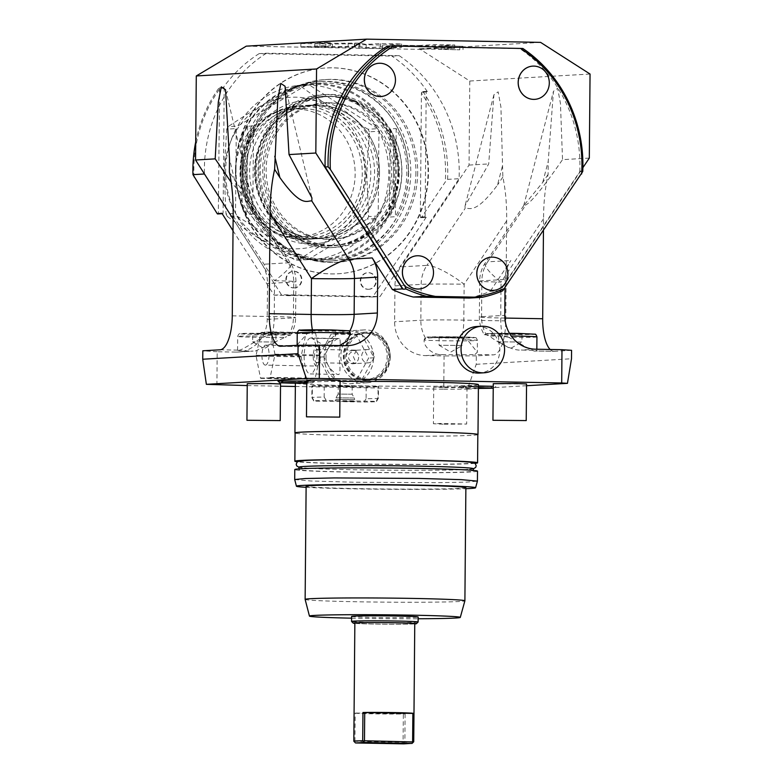 <?xml version="1.0" encoding="UTF-8"?>
<svg xmlns="http://www.w3.org/2000/svg" width="783" height="783" viewBox="0 0 783 783"><rect width="100%" height="100%" fill="white"/><g stroke="black" fill="none" stroke-linecap="round" stroke-linejoin="round"><path stroke-width="0.59" stroke-dasharray="3.92 2.94" d="M220.082 349.795L238.776 350.138A26.622 0.685 -179.5 0 0 237.562 350.334A26.622 0.685 -179.5 0 0 253.124 351.087L238.061 352.047A33.287 31.075 -93.3 0 0 267.209 319.395L267.522 283.515A33.287 31.075 -93.3 0 0 262.07 264.331L233.128 218.927L281.44 294.741L380.009 296.561L459.083 178.71A136.457 127.394 86.7 0 0 399.193 55.671L391.872 56.092L259.134 53.636A136.457 127.394 86.7 0 0 223.077 87.843L218.907 88.078L219.592 88.528L218.34 213.299A0.666 0.617 -93.3 0 1 217.752 213.955M399.193 55.671L266.465 53.205L259.134 53.636M221.971 213.387A0.666 0.617 86.7 0 0 223.106 213.025L224.192 88.254A0.666 0.617 86.7 0 0 223.077 87.843M233.021 230.721L274.109 295.162L372.688 296.992L426.246 217.175L421.479 217.449L445.302 181.94L447.592 179.376L459.083 178.71M447.592 179.376A136.457 127.394 86.7 0 0 423.163 91.865L427.322 91.621A0.666 0.617 86.7 0 0 426.206 92.002L425.11 216.764A0.666 0.617 86.7 0 0 426.246 217.175M427.322 91.621A136.457 127.394 86.7 0 0 391.872 56.092M408.403 172.867A89.869 83.898 -93.3 0 1 329.702 261.023A89.869 83.898 -93.3 0 1 240.577 169.754A89.869 83.898 -93.3 0 1 319.268 81.598A89.869 83.898 -93.3 0 1 408.403 172.867M195.711 141.948A136.457 127.394 86.7 0 1 218.907 88.078L224.192 88.254M194.008 177.281A134.793 125.848 -93.3 0 1 219.416 89.311M266.465 53.205A136.457 127.394 86.7 0 0 204.441 173.943M235.556 169.099A103.082 96.231 -93.3 0 1 325.826 67.984A103.082 96.231 -93.3 0 1 428.066 172.671A103.082 96.231 86.7 0 1 337.796 273.786A103.082 96.231 86.7 0 1 235.556 169.099M293.576 287.938A8.319 7.771 86.7 0 0 294.134 287.929A8.319 7.771 86.7 0 0 301.416 279.472A8.319 7.771 86.7 0 0 293.723 271.3A8.319 7.771 86.7 0 0 293.175 271.319A8.319 7.771 86.7 0 0 285.883 279.776A8.319 7.771 86.7 0 0 293.576 287.938M367.99 289.319A8.319 7.771 86.7 0 0 368.548 289.309A8.319 7.771 86.7 0 0 375.83 280.843A8.319 7.771 86.7 0 0 368.137 272.68A8.319 7.771 86.7 0 0 367.579 272.69A8.319 7.771 86.7 0 0 360.297 281.156A8.319 7.771 86.7 0 0 367.99 289.319M372.688 296.992L380.009 296.561M421.479 217.449A0.666 0.617 -93.3 0 1 420.354 217.048L421.43 93.06A134.793 125.848 -93.3 0 1 445.302 181.94M426.784 91.347L422.507 91.601L423.163 91.865L421.606 92.267L421.43 93.06M274.109 295.162L281.44 294.741M285.981 295.132L293.077 295.26L285.981 295.132A15.807 14.76 86.7 0 0 290.581 295.641A15.807 14.76 86.7 0 0 293.077 295.26M290.581 295.641L285.032 295.181A15.807 14.76 86.7 0 0 289.632 295.69A15.807 14.76 86.7 0 0 292.128 295.318M367.481 296.64L360.386 296.512A15.807 14.76 86.7 0 0 364.986 297.011A15.807 14.76 86.7 0 0 367.481 296.64L360.386 296.512M364.986 297.011L359.436 296.561A15.807 14.76 86.7 0 0 364.036 297.07A15.807 14.76 86.7 0 0 366.532 296.698M235.977 169.079A103.082 96.231 -93.3 0 1 326.247 67.955A103.082 96.231 -93.3 0 1 428.477 172.642A103.082 96.231 -93.3 0 1 338.217 273.766A103.082 96.231 -93.3 0 1 235.977 169.079M216.901 385.021L217.194 351.753L235.84 352.096L253.124 351.087M247.242 385.579L280.52 386.195M295.348 386.479L443.775 389.229L444.069 355.952L425.423 355.609A33.287 31.075 -93.3 0 1 394.632 321.764L394.945 285.873A33.287 31.075 -93.3 0 1 400.73 266.895L426.931 265.378A33.287 31.075 86.7 0 0 421.146 284.356L420.833 320.237A33.287 31.075 86.7 0 0 425.678 338.442C432.608 337.404 444.108 337.336 460.189 338.236L467.402 339.773L477.307 352.321L474.88 354.513L493.574 354.865A33.287 11.902 -88.9 0 0 505.769 320.903L506.65 220.865C506.885 204.901 505.632 190.289 502.862 177.027L500.924 106.997L498.145 91.846L493.926 94.763L488.7 163.931L465.014 205.86L465.082 208.503C469.369 207.035 474.743 215.668 497.489 185.042L502.98 163.941M246.283 46.148L420.324 49.368L469.78 81.031L469.046 165.076L400.73 266.895M238.061 352.047A33.287 31.075 -93.3 0 1 235.84 352.096M367.707 379.334A23.128 21.591 -93.3 0 1 346.311 355.805A23.128 21.591 -93.3 0 1 368.118 333.088A23.128 21.591 -93.3 0 1 389.513 356.608A23.128 21.591 -93.3 0 1 367.707 379.334M293.997 287.919A8.319 7.771 86.7 0 0 294.555 287.899A8.319 7.771 86.7 0 0 301.837 279.443A8.319 7.771 86.7 0 0 294.144 271.28A8.319 7.771 86.7 0 0 293.586 271.29A8.319 7.771 86.7 0 0 286.304 279.746A8.319 7.771 86.7 0 0 293.997 287.919M368.401 289.299A8.319 7.771 86.7 0 0 368.959 289.279A8.319 7.771 86.7 0 0 376.241 280.823A8.319 7.771 86.7 0 0 368.548 272.66A8.319 7.771 86.7 0 0 367.99 272.67A8.319 7.771 86.7 0 0 360.709 281.126A8.319 7.771 86.7 0 0 368.401 289.299M217.194 351.753L202.817 350.794M255.336 351.048L285.1 337.307A26.622 0.685 0.5 0 1 254.778 337.258A26.622 0.685 0.5 0 1 237.68 336.475A26.622 0.685 0.5 0 1 265.838 336.034L272.161 334.83L290.336 335.183L285.1 337.307M238.776 350.138C240.792 351.078 253.203 342.151 265.838 336.034M232.277 315.833L274.236 316.606A33.287 0.852 0.5 0 1 295.612 317.595A33.287 0.852 0.5 0 1 293.41 317.878L293.723 281.988A33.287 31.075 86.7 0 0 288.261 262.804L251.118 204.539L231.249 182.37M272.161 334.83A33.287 11.902 91.1 0 0 274.236 316.606L274.549 280.725A33.287 0.852 0.5 0 1 295.925 281.704A33.287 0.852 0.5 0 1 293.723 281.988L267.522 283.515M233.148 215.795L274.549 280.725A33.287 6.127 -32.5 0 0 290.708 263.519L253.075 204.5L234.606 180.168L229.37 171.957M290.336 335.281A33.287 33.287 0 0 0 295.612 317.595L295.925 281.704A33.287 33.287 0 0 0 290.708 263.519A33.287 6.127 -32.5 0 0 288.261 262.804L262.07 264.331M253.075 204.5L251.118 204.539M234.606 180.168L229.488 158.871M339.382 345.567L331.679 346.517A26.622 0.685 -179.5 0 0 299.507 346.605L280.813 346.262M350.471 333.47A26.622 0.685 0.5 0 1 350.432 333.509L348.964 332.364L314.463 332.403L307.22 333.627L297.119 344.931M297.149 345.313L299.507 346.605M350.432 333.509L350.461 334.155M312.378 329.829A33.287 11.902 -88.9 0 0 312.906 332.462M582.748 171.516L579.772 171.692L499.73 290.973A136.457 127.394 86.7 0 0 500.317 290.728L582.875 167.689M579.772 171.692A136.457 127.394 86.7 0 0 519.873 48.644L387.145 46.187M522.858 48.477L519.873 48.644M502.715 290.806L499.73 290.973M500.317 290.728L490.197 291.315A136.457 127.394 -93.3 0 1 469.183 298.059M505.015 288.222L505.094 279.472A33.287 31.075 86.7 0 1 510.878 260.494L490.197 291.315M476.7 326.54A23.294 21.748 -93.3 0 1 499.808 350.207A23.294 21.748 -93.3 0 1 479.411 373.06M589.315 158.088L562.527 159.644L560.442 103.356L557.672 88.362L553.464 91.298L548.227 161.308L548.11 174.394C545.115 187.989 543.598 202.768 543.559 218.721L543.451 230.936M548.11 174.394L542.736 182.41L523.749 205.567L525.814 204.97C527.977 203.286 532.342 203.169 562.527 159.644M504.859 318.055L500.729 317.976L501.042 282.095A33.287 7.527 33.9 0 1 485.313 262.853A33.287 7.527 33.9 0 1 487.662 261.845L525.814 204.97M543.559 218.721L501.042 282.095A33.287 0.852 0.5 0 1 479.666 281.107A33.287 0.852 0.5 0 1 481.868 280.823A33.287 31.075 -93.3 0 1 487.662 261.845L510.878 260.494M542.736 182.41L548.227 161.308M571.57 350.324L554.305 351.332L535.611 350.99A26.622 0.685 -179.5 0 0 536.825 350.794A26.622 0.685 -179.5 0 0 521.263 350.04C512.885 351.009 497.176 342.23 489.522 336.093A26.622 0.685 0.5 0 1 511.23 336.024M550.155 349.472A33.287 11.902 -88.9 0 0 553.982 351.342A33.287 11.902 -88.9 0 0 554.305 351.332M469.78 81.031L590.049 74.033M469.046 165.076L488.7 163.931M478.393 388.525L467.422 389.161L476.24 364.301L476.309 355.864L493.574 354.865M476.24 364.301L571.492 358.761M526.538 385.725L479.783 388.446M476.309 355.864L444.069 355.952M443.775 389.229L467.422 389.161M467.402 339.773A26.622 0.685 0.5 0 1 477.405 340.39A26.622 0.685 0.5 0 1 441.26 340.713A26.622 0.685 0.5 0 1 424.151 339.93A26.622 0.685 0.5 0 1 424.2 339.891C423.094 346.536 433.263 355.639 442.708 354.601A26.622 0.685 -179.5 0 0 474.88 354.513M425.678 338.442L424.151 339.93C424.944 337.532 426.021 336.573 427.401 337.042L459.367 336.886L475.34 337.659C475.868 337.248 476.563 338.158 477.405 340.39L477.307 352.321M506.65 220.865L464.133 284.239L463.82 320.12A33.287 11.902 91.1 0 1 461.735 338.344M502.862 177.027L497.489 185.042M394.945 285.873L421.146 284.356A33.287 0.852 -179.5 0 1 464.133 284.239A33.287 7.527 -146.1 0 0 426.931 265.378L465.082 208.503M505.769 320.903L463.82 320.12A33.287 0.852 -179.5 0 0 420.833 320.237L394.632 321.764M462.45 337.493L439.155 337.287L462.45 337.493L462.381 345.469L439.097 345.283L462.381 345.469M478.423 384.629A91.533 2.349 0.5 0 1 354.161 385.735A91.533 2.349 0.5 0 1 295.377 383.034A91.533 2.349 0.5 0 1 340.067 381.409M306.789 380.225L340.076 380.518M493.27 383.69L526.548 383.973M247.252 383.69L280.539 383.983M444.421 387.644L467.011 387.438L440.946 386.861L433.733 387.145L444.421 387.644M306.789 380.949L314.57 381.409L306.525 381.722L277.926 381.086M493.241 386.322L471.004 386.812L459.239 386.273L478.413 385.97M312.358 386.107A33.287 0.852 0.5 0 1 311.947 385.97A33.287 0.852 0.5 0 1 324.26 385.412L378.091 386.411A33.287 0.852 0.5 0 1 378.512 386.548A33.287 0.852 0.5 0 1 366.19 387.105L312.358 386.107L312.251 397.754A33.287 0.852 0.5 0 1 311.849 397.627A33.287 0.852 0.5 0 1 311.84 397.607A33.287 0.852 0.5 0 1 324.162 397.059L324.26 385.412M477.826 434.682A91.533 2.349 0.5 0 1 353.72 435.642A91.533 2.349 -179.5 0 1 295.103 433.087M477.826 434.536A91.366 2.339 0.5 0 1 353.779 435.642A91.366 2.339 -179.5 0 1 295.103 432.94M475.017 463.35A91.366 2.339 0.5 0 1 353.534 463.918A91.366 2.339 -179.5 0 1 297.413 461.794M465.396 461.784A87.207 2.232 0.5 0 1 449.892 464.104A87.207 2.232 0.5 0 1 355.022 463.839A87.207 2.232 0.5 0 1 307.063 460.394M473.363 468.704A87.207 2.232 0.5 0 1 463.79 469.634A87.207 2.232 0.5 0 1 354.973 469.751A87.207 2.232 0.5 0 1 308.531 468.283A87.207 2.232 0.5 0 1 298.969 467.177M473.343 471.102A87.207 2.232 0.5 0 0 417.349 468.528A87.207 2.232 -179.5 0 0 298.949 469.575A87.207 2.232 -179.5 0 0 354.953 472.149A87.207 2.232 0.5 0 0 473.343 471.102L473.353 470.397M477.503 471.131A91.366 2.339 0.5 0 1 353.466 472.237A91.366 2.339 -179.5 0 1 294.79 469.546M294.702 479.539L310.959 480.997L353.378 482.22L437.56 482.7L466.688 482.122L477.415 481.134M306.114 487.32A89.575 2.3 -179.5 0 0 353.955 488.837A89.575 2.3 -179.5 0 0 465.865 488.709M465.875 487.672A79.876 2.046 0.5 0 1 357.42 488.631A79.876 2.046 -179.5 0 1 306.124 486.272M305.135 599.416A79.876 2.046 -179.5 0 0 356.441 601.755A79.876 2.046 -179.5 0 0 464.887 600.806M351.577 618.178A75.422 1.928 -179.5 0 0 357.89 618.296A75.422 1.928 -179.5 0 0 418.132 618.756M351.587 616.436A33.287 0.852 -179.5 0 0 372.962 617.425A33.287 0.852 -179.5 0 0 418.151 617.024M418.093 622.035A33.287 0.852 0.5 0 1 372.923 622.416A33.287 0.852 0.5 0 1 351.557 621.457M414.765 623.904A31.623 0.812 0.5 0 1 373.501 624.041A31.623 0.812 0.5 0 1 354.856 623.385M354.856 623.121A29.96 0.763 0.5 0 0 374.098 624.012A29.96 0.763 -179.5 0 0 414.765 623.65M403.343 713.939L405.105 713.949A29.96 0.763 0.5 0 1 373.315 713.842A29.96 0.763 0.5 0 1 354.122 713L403.343 713.939L403.088 742.225L404.86 742.225A29.96 0.763 0.5 0 0 413.727 741.775M353.838 741.256A29.96 0.763 0.5 0 0 353.877 741.286L403.088 742.225M404.018 742.49L403.676 743.85M354.2 741.57L355.521 742.959M444.098 424.239L466.688 424.034L440.623 423.456L433.41 423.75L444.098 424.239M291.579 381.507L283.192 381.125L288.917 380.9L309.314 381.35L291.579 381.507M472.883 386.694L464.495 386.313L470.221 386.088L490.618 386.538L472.883 386.694M324.162 397.059L326.227 400.426L375.869 401.346L377.993 398.058L378.091 386.411M377.993 398.058A33.287 0.852 0.5 0 1 378.404 398.195A33.287 0.852 0.5 0 1 378.404 398.204A33.287 0.852 0.5 0 1 366.082 398.743L366.19 387.105M366.082 398.743L363.968 402.031L314.316 401.111L312.251 397.754M326.227 400.426A31.359 0.803 -179.5 0 0 313.738 400.965A31.359 0.803 -179.5 0 0 314.316 401.111M363.968 402.031A31.359 0.803 -179.5 0 0 376.457 401.513A31.359 0.803 -179.5 0 0 375.869 401.346M341.476 401.444L355.208 401.317L341.476 401.444M338.236 386.195L352.213 386.322L338.236 386.195L338.168 394.094L352.144 394.211L354.278 397.979L335.976 397.823L335.956 399.487L354.259 399.643L335.956 399.487L334.987 401.141M352.144 394.211L338.168 394.094L335.976 397.823L354.278 397.979L355.208 401.317M536.942 336.925A26.622 0.685 0.5 0 1 508.793 337.365C521.312 343.757 533.566 352.379 535.611 350.99L553.982 351.342M508.793 337.365L500.934 335.868L486.409 334.918L489.522 336.093M502.49 335.976A33.287 11.902 -88.9 0 1 500.729 317.976A33.287 0.852 0.5 0 1 479.353 316.988A33.287 0.852 0.5 0 1 481.555 316.704L481.868 280.823L505.094 279.472M523.749 205.567L485.313 262.853A33.287 33.287 0 0 0 479.666 281.107L479.353 316.988A33.287 33.287 0 0 0 484.305 334.742L486.409 334.918A33.287 31.075 -93.3 0 1 481.555 316.704L504.781 315.353M521.997 334.028L498.693 333.822L521.997 334.028L521.918 342.014L498.624 341.809L521.909 342.024L510.213 348.631L498.634 341.819L498.693 333.822M540.593 42.38L420.324 49.368M332.423 44.044L300.868 43.545L319.914 42.439L330.26 42.634L314.825 43.535L354.738 43.085L359.926 43.182L366.199 44.406L380.685 43.564L401.61 43.956L382.564 45.062L358.966 44.631L354.386 43.731L332.423 44.044L332.393 47.362L300.838 46.872L319.885 45.766L330.23 45.962L314.795 46.853L354.709 46.412L359.896 46.51L366.17 47.734L380.655 46.892L401.581 47.283L382.535 48.389L358.937 47.949L354.356 47.058L332.393 47.362M419.248 45.492L435.054 44.572L454.747 44.944L438.94 45.864L463.047 46.305L391.892 45.238L419.248 45.492L419.218 48.82L435.025 47.9L454.717 48.272L438.911 49.182L459.778 49.818L419.218 48.82M354.386 43.731L354.356 47.058M358.966 44.631L358.937 47.949M382.564 45.062L382.535 48.389M401.61 43.956L401.581 47.283M380.685 43.564L380.655 46.892M366.199 44.406L366.17 47.734M359.926 43.182L359.896 46.51M314.825 43.535L314.795 46.853M330.26 42.634L330.23 45.962M319.914 42.439L319.885 45.766M300.868 43.545L300.838 46.872M435.054 44.572L435.025 47.9M395.141 45.052L395.112 48.38M391.892 45.238L391.862 48.566M459.807 46.5L459.778 49.818M463.047 46.305L463.017 49.632M438.94 45.864L438.911 49.182M454.747 44.944L454.717 48.272M532.763 66.124A16.639 15.533 -93.3 0 1 533.849 66.105A16.639 15.533 -93.3 0 1 549.235 82.421A16.639 15.533 -93.3 0 1 534.701 99.353M378.933 63.276A16.639 15.533 -93.3 0 1 380.009 63.257A16.639 15.533 -93.3 0 1 395.405 79.572A16.639 15.533 -93.3 0 1 380.861 96.505M491.381 257.157A16.639 15.533 -93.3 0 1 492.458 257.137A16.639 15.533 -93.3 0 1 507.854 273.453A16.639 15.533 -93.3 0 1 493.31 290.385M416.967 255.777A16.639 15.533 -93.3 0 1 418.053 255.757A16.639 15.533 -93.3 0 1 433.439 272.073A16.639 15.533 -93.3 0 1 418.905 289.005M335.516 330.573L312.221 330.367L335.516 330.573L335.447 338.55L312.153 338.354L335.447 338.55M275.978 334.028L252.684 333.832L275.978 334.028L275.91 342.014L252.615 341.809L275.9 342.034L264.204 348.641L252.625 341.828L252.684 333.832M367.344 380.352A24.126 22.531 -93.3 0 1 345.029 356.676A24.126 22.531 -93.3 0 1 366.15 332.139A24.126 22.531 -93.3 0 1 367.765 332.109A24.126 22.531 -93.3 0 1 390.081 355.785A24.126 22.531 -93.3 0 1 368.959 380.313A24.126 22.531 -93.3 0 1 367.344 380.352M364.486 332.237A24.126 22.531 -93.3 0 0 343.365 356.774A24.126 22.531 -93.3 0 0 365.681 380.45A24.126 22.531 86.7 0 0 367.286 380.411A24.126 22.531 86.7 0 0 388.417 355.883A24.126 22.531 86.7 0 0 366.101 332.207A24.126 22.531 -93.3 0 0 364.486 332.237L366.15 332.139M365.73 333.225A23.128 21.591 86.7 0 0 343.933 355.942A23.128 21.591 86.7 0 0 365.328 379.471A23.128 21.591 86.7 0 0 387.135 356.745A23.128 21.591 86.7 0 0 365.73 333.225M390.237 356.803A26.456 24.704 -93.3 0 1 367.07 382.76A26.456 24.704 -93.3 0 1 340.82 355.883A26.456 24.704 -93.3 0 1 363.997 329.927A26.456 24.704 -93.3 0 1 390.237 356.803M326.061 356.745C324.808 365.534 336.357 375.762 338.902 374.46C340.331 373.158 340.331 367.002 338.922 356.001C340.527 345.117 340.625 339.293 339.215 338.53C336.69 337.571 324.965 347.975 326.061 356.745M339.215 338.53L310.91 337.992A17.97 6.421 -88.9 0 1 317.007 355.834A17.97 6.421 -88.9 0 1 310.42 373.931A17.97 6.421 91.1 0 1 310.244 373.931L338.902 374.46M324.152 357.645A26.456 24.704 -93.3 0 1 324.152 356.852A26.456 24.704 -93.3 0 1 324.172 356.069A26.456 24.704 -93.3 0 1 336.073 334.566A26.456 24.704 -93.3 0 1 337.346 333.812A26.456 24.704 -93.3 0 1 347.319 330.896A26.456 24.704 -93.3 0 1 360.777 334.243A26.456 24.704 -93.3 0 1 362.04 335.055A26.456 24.704 -93.3 0 1 373.56 356.989A26.456 24.704 -93.3 0 1 373.569 357.772A26.456 24.704 -93.3 0 1 373.55 358.555A26.456 24.704 -93.3 0 1 361.648 380.058A26.456 24.704 -93.3 0 1 360.366 380.822A26.456 24.704 -93.3 0 1 350.392 383.729A26.456 24.704 -93.3 0 1 336.944 380.391A26.456 24.704 -93.3 0 1 335.682 379.579A26.456 24.704 -93.3 0 1 324.152 357.645L323.741 356.852L336.504 333.793L361.619 334.263L373.98 357.782L361.217 380.841L336.093 380.372L324.152 357.645M310.91 337.992A17.97 6.421 -88.9 0 0 310.734 338.002A17.97 6.421 91.1 0 0 304.147 356.089A17.97 6.421 91.1 0 0 310.244 373.931M336.093 380.372L330.739 380.685L318.378 357.165L331.14 334.106L356.265 334.566L368.627 358.095L355.854 381.145L330.739 380.685M323.741 356.852L318.378 357.165M361.217 380.841L355.854 381.145M373.98 357.782L368.627 358.095M361.619 334.263L356.265 334.566M336.504 333.793L331.14 334.106M315.353 332.746A26.289 9.396 -88.9 0 1 315.598 333.118L319.983 355.022A26.289 9.396 -88.9 0 1 319.983 355.815L315.206 378.248A26.289 9.396 -88.9 0 1 314.962 378.659L305.791 379.187A26.289 9.396 91.1 0 1 305.556 378.806L301.171 356.911A26.289 9.396 91.1 0 1 301.171 356.118L305.947 333.685A26.289 9.396 91.1 0 1 306.192 333.274L315.353 332.746L270.292 331.904L261.131 332.442A26.289 9.396 91.1 0 0 260.886 332.844L256.11 355.286A26.289 9.396 91.1 0 0 256.1 356.069L260.494 377.974A26.289 9.396 91.1 0 0 260.729 378.355L269.89 377.817A26.289 9.396 -88.9 0 0 270.145 377.416L274.911 354.973A26.289 9.396 -88.9 0 0 274.921 354.19L270.536 332.286A26.289 9.396 -88.9 0 0 270.292 331.904M314.962 378.659L269.89 377.817M305.791 379.187L260.729 378.355M265.427 365.113A9.983 3.572 -88.9 0 0 269.078 355.061A9.983 3.572 -88.9 0 0 265.701 345.146A9.983 3.572 -88.9 0 0 265.603 345.146A9.983 3.572 91.1 0 0 261.943 355.198A9.983 3.572 91.1 0 0 265.329 365.113A9.983 3.572 91.1 0 0 265.427 365.113M305.556 378.806L260.494 377.974M301.171 356.911L256.1 356.069M301.171 356.118L256.11 355.286M305.947 333.685L260.886 332.844M306.192 333.274L261.131 332.442M315.598 333.118L270.536 332.286M319.983 355.022L274.921 354.19M319.983 355.815L274.911 354.973M315.206 378.248L270.145 377.416M316.606 366.062A9.983 3.572 91.1 0 0 316.704 366.062A9.983 3.572 -88.9 0 0 320.364 356.011A9.983 3.572 -88.9 0 0 316.978 346.096A9.983 3.572 -88.9 0 0 316.88 346.096A9.983 3.572 91.1 0 0 313.22 356.148A9.983 3.572 91.1 0 0 316.606 366.062L265.329 365.113M319.17 355.942A6.655 2.378 91.1 0 1 316.665 362.735A6.655 2.378 91.1 0 1 314.414 356.216A6.655 2.378 91.1 0 1 316.919 349.424A6.655 2.378 91.1 0 1 319.17 355.942M356.294 350.324L353.358 356.578L356.177 363.214A6.655 2.378 91.1 0 1 355.521 363.459A6.655 2.378 91.1 0 1 354.993 363.283C350.451 361.746 348.318 359.603 348.601 356.852C348.366 354.102 350.539 351.949 355.1 350.392A6.655 2.378 91.1 0 1 355.766 350.148A6.655 2.378 91.1 0 1 356.294 350.324L355.1 350.392M374.127 356.324A6.655 6.215 -93.3 0 1 368.294 362.852A6.655 6.215 -93.3 0 1 361.697 356.089A6.655 6.215 -93.3 0 1 367.521 349.561A6.655 6.215 -93.3 0 1 374.127 356.324M356.177 363.214L354.993 363.283M358.643 357.224A6.655 6.215 -93.3 0 1 352.82 363.752A6.655 6.215 -93.3 0 1 346.213 356.989A6.655 6.215 -93.3 0 1 352.047 350.461A6.655 6.215 -93.3 0 1 358.643 357.224M321.656 81.461A89.869 83.898 86.7 0 1 410.781 172.73A89.869 83.898 -93.3 0 1 332.09 260.886A89.869 83.898 -93.3 0 1 242.955 169.617A89.869 83.898 86.7 0 1 321.656 81.461L319.268 81.598M255.385 169.842A76.548 71.468 -93.3 0 1 322.43 94.753A76.548 71.468 -93.3 0 1 398.351 172.495A76.548 71.468 -93.3 0 1 331.317 247.594A76.548 71.468 -93.3 0 1 255.385 169.842M258.958 169.637A76.548 71.468 -93.3 0 1 326.002 94.537A76.548 71.468 -93.3 0 1 401.924 172.289A76.548 71.468 -93.3 0 1 334.889 247.389A76.548 71.468 -93.3 0 1 258.958 169.637M415.91 172.554A91.533 85.445 -93.3 0 1 335.76 262.344A91.533 85.445 -93.3 0 1 244.971 169.382A91.533 85.445 86.7 0 1 325.131 79.592A91.533 85.445 86.7 0 1 415.91 172.554M417.691 172.446A91.533 85.445 -93.3 0 1 337.542 262.236A91.533 85.445 -93.3 0 1 246.762 169.275A91.533 85.445 -93.3 0 1 326.912 79.484A91.533 85.445 -93.3 0 1 417.691 172.446M401.767 172.152A74.473 69.521 86.7 0 0 327.901 96.515A74.473 69.521 86.7 0 0 262.687 169.568A74.473 69.521 86.7 0 0 336.553 245.206A74.473 69.521 86.7 0 0 401.767 172.152M334.175 245.343A74.473 69.521 -93.3 0 0 399.389 172.289A74.473 69.521 86.7 0 0 325.522 96.652A74.473 69.521 86.7 0 0 260.308 169.705A74.473 69.521 -93.3 0 0 334.175 245.343L336.553 245.206M393.555 172.182A68.229 63.697 -93.3 0 1 333.812 239.118A68.229 63.697 -93.3 0 1 266.132 169.823A68.229 63.697 86.7 0 1 325.885 102.886A68.229 63.697 86.7 0 1 393.555 172.182M323.976 102.994A68.229 63.697 86.7 0 1 391.657 172.289A68.229 63.697 -93.3 0 1 331.904 239.226A68.229 63.697 -93.3 0 1 264.233 169.931A68.229 63.697 86.7 0 1 323.976 102.994L325.885 102.886M397.872 172.407A74.884 69.912 -93.3 0 1 332.286 245.872A74.884 69.912 -93.3 0 1 258.018 169.813A74.884 69.912 86.7 0 1 323.594 96.348A74.884 69.912 86.7 0 1 397.872 172.407M321.93 96.446A74.884 69.912 86.7 0 1 396.198 172.505A74.884 69.912 -93.3 0 1 330.622 245.97A74.884 69.912 -93.3 0 1 256.344 169.911A74.884 69.912 86.7 0 1 321.93 96.446L323.594 96.348M408.638 172.73A88.205 82.342 -93.3 0 1 331.395 259.261A88.205 82.342 -93.3 0 1 243.914 169.676A88.205 82.342 86.7 0 1 321.157 83.155A88.205 82.342 86.7 0 1 408.638 172.73M390.247 128.901L389.474 217.057L395.435 216.715A88.205 82.342 86.7 0 0 406.847 172.837A88.205 82.342 86.7 0 0 396.198 128.549L390.247 128.901A88.205 82.342 86.7 0 1 394.975 139.462L393.78 139.54A88.205 82.342 86.7 0 0 312.221 83.673A88.205 82.342 86.7 0 0 241.497 136.712L242.681 136.643A88.205 82.342 86.7 0 1 247.594 126.249L253.545 125.906A88.205 82.342 86.7 0 0 242.133 169.784A88.205 82.342 86.7 0 0 252.782 214.072L246.821 214.415A88.205 82.342 86.7 0 1 242.094 203.844L240.91 203.913A88.205 82.342 -93.3 0 0 322.469 259.78L331.395 259.261M393.78 139.54L393.193 206.741A88.205 82.342 -93.3 0 1 322.469 259.78M393.193 206.741L394.387 206.673A88.205 82.342 86.7 0 1 389.474 217.057M253.545 125.906L252.782 214.072M247.594 126.249L246.821 214.415M242.681 136.643L242.094 203.844M241.497 136.712L240.91 203.913M379.501 172.877A66.565 62.141 -93.3 0 1 321.206 238.179A66.565 62.141 -93.3 0 1 255.189 170.577A66.565 62.141 86.7 0 1 313.484 105.274A66.565 62.141 86.7 0 1 379.501 172.877A66.898 62.454 86.7 0 0 313.161 104.961A66.898 62.454 86.7 0 0 254.573 170.586A66.898 62.454 -93.3 0 0 320.932 238.531A66.898 62.454 -93.3 0 0 379.51 172.906M394.975 139.462L394.387 206.673M396.198 128.549L395.435 216.715M299.194 106.106A66.565 62.141 86.7 0 1 365.211 173.709A66.565 62.141 -93.3 0 1 306.916 239.011A66.565 62.141 -93.3 0 1 240.9 171.408A66.565 62.141 86.7 0 1 299.194 106.106L313.484 105.274M378.179 216.03L368.656 216.588L366.757 174.325L369.39 131.798L378.923 131.241L378.179 216.03A87.373 81.569 86.7 0 0 388.808 173.826A87.373 81.569 86.7 0 0 378.923 131.241M368.656 216.588A87.373 81.569 -93.3 0 1 367.266 219.093L376.789 218.545A87.373 81.569 86.7 0 1 312.3 259.535A87.373 81.569 86.7 0 1 307.827 259.662L298.303 260.22A87.373 81.569 -93.3 0 1 295.563 260.171L305.096 259.613A87.373 81.569 86.7 0 1 236.867 215.951L227.344 216.499A87.373 81.569 -93.3 0 1 226.003 213.945L235.526 213.387A87.373 81.569 86.7 0 1 225.641 170.802A87.373 81.569 86.7 0 1 236.27 128.598L226.737 129.156A87.373 81.569 -93.3 0 1 228.127 126.64L237.66 126.092A87.373 81.569 86.7 0 1 302.15 85.093A87.373 81.569 86.7 0 1 306.613 84.965L297.09 85.523A87.373 81.569 -93.3 0 1 299.83 85.572L309.354 85.014A87.373 81.569 86.7 0 1 377.572 128.686L368.049 129.234A87.373 81.569 -93.3 0 1 369.39 131.798M398.625 173.258A87.373 81.569 86.7 0 0 311.977 84.525A87.373 81.569 86.7 0 0 235.468 170.234A87.373 81.569 -93.3 0 0 322.116 258.967A87.373 81.569 -93.3 0 0 398.625 173.258M236.27 128.598L235.526 213.387M226.737 129.156L224.104 171.683L226.003 213.945M298.303 260.22C318.28 246.684 341.261 232.982 367.266 219.093M227.344 216.499C247.076 231.23 269.812 245.784 295.563 260.171M366.131 174.325A75.843 70.803 -93.3 0 1 294.653 248.818A75.843 70.803 -93.3 0 1 224.496 171.692A75.843 70.803 -93.3 0 1 295.974 97.2A75.843 70.803 -93.3 0 1 366.131 174.325M297.09 85.523C271.094 99.402 248.103 113.114 228.127 126.64M368.049 129.234C342.288 114.856 319.552 100.302 299.83 85.572M377.572 128.686L309.354 85.014M306.613 84.965L237.66 126.092M299.037 236.965A64.069 59.811 -93.3 0 0 355.139 174.12A64.069 59.811 86.7 0 0 291.599 109.043A64.069 59.811 86.7 0 0 235.487 171.898A64.069 59.811 -93.3 0 0 299.037 236.965L306.182 236.554A64.069 59.811 -93.3 0 1 242.632 171.487A64.069 59.811 86.7 0 1 298.744 108.631A64.069 59.811 86.7 0 1 362.284 173.699A64.069 59.811 -93.3 0 1 306.182 236.554M306.349 239.383A66.898 62.454 -93.3 0 0 364.927 173.748A66.898 62.454 86.7 0 0 298.577 105.803A66.898 62.454 86.7 0 0 239.989 171.438A66.898 62.454 -93.3 0 0 306.349 239.383L312.192 239.04A66.898 62.454 -93.3 0 1 245.833 171.095A66.898 62.454 86.7 0 1 304.421 105.47A66.898 62.454 86.7 0 1 370.77 173.415A66.898 62.454 -93.3 0 1 312.192 239.04M308.208 105.245A66.898 62.454 86.7 0 1 374.568 173.19A66.898 62.454 -93.3 0 1 315.98 238.815A66.898 62.454 -93.3 0 1 249.63 170.87A66.898 62.454 86.7 0 1 308.208 105.245L313.161 104.961M236.867 215.951L305.096 259.613M307.827 259.662L376.789 218.545M218.34 213.299L223.106 213.025M425.11 216.764L420.354 217.048M421.606 92.267L426.206 92.002M237.562 350.334L237.68 336.475C238.472 334.077 239.549 333.118 240.919 333.587L272.895 333.431A23.852 0.607 0.5 0 1 286.607 334.341A23.852 0.607 0.5 0 1 255.796 334.429A23.852 0.607 0.5 0 1 242.055 333.519A23.852 0.607 0.5 0 1 272.866 333.431C294.388 334.028 287.4 333.94 290.336 335.183M267.209 319.395L293.41 317.878A33.287 31.075 86.7 0 1 288.242 335.897M345.988 345.685L331.679 346.517M307.22 333.627A26.622 0.685 0.5 0 1 297.217 333.01M349.561 331.385A33.287 31.075 -93.3 0 1 348.964 332.364M332.403 329.966A23.852 0.607 0.5 0 1 346.145 330.876A23.852 0.607 0.5 0 1 315.334 330.964A23.852 0.607 0.5 0 1 312.211 330.896M425.423 355.609L442.708 354.601M459.337 336.886A23.852 0.607 0.5 0 1 473.079 337.796A23.852 0.607 0.5 0 1 442.268 337.884A23.852 0.607 0.5 0 1 428.536 336.974A23.852 0.607 0.5 0 1 459.337 336.886M405.105 713.949L404.86 742.225M354.944 741.325L355.188 713.049M353.877 741.286L354.122 713M535.572 349.198L521.263 350.04M518.875 333.431A23.852 0.607 0.5 0 1 532.616 334.341A23.852 0.607 0.5 0 1 501.805 334.419A23.852 0.607 0.5 0 1 486.811 333.617A23.852 0.607 0.5 0 1 509.479 333.304L486.938 333.587L484.305 334.742M325.865 44.014L325.836 47.342M354.738 43.085L354.709 46.412M348.171 43.055L348.141 46.383M223.527 87.579L219.279 87.833M425.776 217.449L421.009 217.723M333.92 346.478L348.21 345.646M299.135 346.615L280.48 346.272M285.081 86.277L311.908 197.854M493.926 94.763L465.014 205.86M439.155 337.287L439.087 345.274M439.097 345.283L450.675 352.096L462.371 345.489M463.79 469.634L473.363 468.87M308.531 468.283L298.969 467.343M298.949 469.575L298.959 468.88M467.011 387.438L466.688 424.034M433.733 387.145L433.41 423.75M314.57 381.409L312.378 382.975L306.77 383.23M306.77 382.633L311.262 382.867L309.314 381.35M459.239 386.273C462.499 388.603 457.292 387.722 471.895 388.348L478.393 388.437M464.495 386.313L462.508 387.791L478.403 387.634M495.874 386.596L493.231 388.231M492.576 388.055L490.618 386.538M313.738 400.965L311.849 397.627L311.947 385.97M376.457 401.513L378.404 398.204L378.512 386.548M352.213 386.322L352.144 394.221M536.835 349.228L536.825 350.794M523.71 205.645L553.464 91.298M312.221 330.367L312.153 338.354L323.741 345.176L335.437 338.569M225.543 89.742L253.203 204.774M367.286 380.411L368.959 380.313M367.07 382.76L350.392 383.729M363.997 329.927L347.319 330.896M316.978 346.096L265.701 345.146M316.665 362.735L355.521 363.459M368.294 362.852L352.82 363.752M367.521 349.561L352.047 350.461M316.919 349.424L355.766 350.148M332.09 260.886L329.702 261.023M326.002 94.537L322.43 94.753M337.542 262.236L335.76 262.344M326.912 79.484L325.131 79.592M325.522 96.652L327.901 96.515M331.904 239.226L333.812 239.118M330.622 245.97L332.286 245.872M312.221 83.673L321.157 83.155M306.916 239.011L321.206 238.179M334.889 247.389L331.317 247.594M302.15 85.093L311.977 84.525M312.3 259.535L322.116 258.967M291.599 109.043L298.744 108.631M298.577 105.803L304.421 105.47M377.484 173.337C377.954 209.472 348.993 242.211 314.874 243.67C276.967 247.311 241.458 211.165 242.916 170.948C242.427 134.49 271.926 101.555 306.378 100.567C344.001 97.474 378.903 133.453 377.484 173.337M315.98 238.815L320.932 238.531"/><path stroke-width="1.17" d="M195.711 141.948A136.457 127.394 86.7 0 0 192.951 174.658L217.204 213.661L221.971 213.387L233.021 230.721M192.951 174.658L204.441 173.983L233.128 218.966L195.554 160.006L215.198 158.861L218.291 102.064L221.335 86.854L225.543 89.742L229.488 158.871L229.37 171.957C232.13 185.219 233.393 199.831 233.148 215.795L232.277 315.833A33.287 11.902 91.1 0 1 220.082 349.795L202.817 350.794L202.738 359.231L206.36 384.326L247.242 385.579M222.166 213.7L217.752 213.955A0.666 0.617 -93.3 0 1 217.204 213.661M280.52 386.195L295.348 386.479M196.288 75.961L246.283 46.148L366.552 39.15L316.557 68.963L196.288 75.961L195.554 160.006M298.078 345.254L319.572 345.195L319.278 378.473L306.378 378.502L298 353.691L298.078 345.254L280.813 346.262A33.287 11.902 91.1 0 1 280.48 346.272A33.287 11.902 91.1 0 1 269.195 313.68L270.066 213.651C270.106 197.698 271.623 182.919 274.618 169.324L277.808 98.785L280.862 83.419L285.081 86.277L289.025 154.574L311.908 197.854L311.84 201.006C307.582 199.978 302.062 208.914 279.854 177.535L274.735 156.238M298 353.691L202.738 359.231M316.557 68.963L315.823 153.018L289.025 154.574M319.572 345.195L345.988 345.685A33.287 31.075 86.7 0 0 348.21 345.646A33.287 31.075 86.7 0 0 377.357 312.994L377.67 277.113A33.287 31.075 86.7 0 0 372.219 257.92L348.993 259.271A33.287 31.075 -93.3 0 1 354.445 278.464L354.131 314.345A33.287 31.075 -93.3 0 1 349.561 331.385M297.217 333.01C298.137 330.543 299.214 329.584 300.437 330.132L332.432 329.966L348.435 330.749C349.081 330.426 349.756 331.326 350.471 333.47A26.622 0.685 0.5 0 0 333.372 332.687A26.622 0.685 0.5 0 0 297.217 333.01L297.149 345.313M350.471 333.47L347.221 341.006L339.382 345.567M270.066 213.651L311.458 278.572L311.145 314.463A33.287 11.902 -88.9 0 0 312.378 329.829M274.618 169.324L279.854 177.535M377.67 277.113L354.445 278.464A33.287 0.852 -179.5 0 1 311.458 278.572A33.287 6.127 147.5 0 1 348.993 259.271L311.84 201.006M315.823 153.018L402.472 288.917L392.352 289.504L372.219 257.92M390.12 46.011L522.858 48.477A136.457 127.394 -93.3 0 1 582.748 171.516L502.715 290.806A136.457 127.394 -93.3 0 1 482.279 297.295L469.183 298.059L413.238 297.021L426.344 296.258A136.457 127.394 -93.3 0 1 406.025 289.015L404.968 286.382L330.348 169.353L328.106 166.799A136.457 127.394 -93.3 0 1 390.12 46.011L387.145 46.187A136.457 127.394 86.7 0 0 325.121 166.965L403.049 289.181A136.457 127.394 86.7 0 1 402.472 288.917M582.875 167.689L589.315 158.088L590.049 74.033L540.593 42.38L366.552 39.15M328.106 166.799L325.121 166.965M482.279 297.295L426.344 296.258M406.025 289.015L403.049 289.181M413.238 297.021A136.457 127.394 -93.3 0 1 392.352 289.504M505.015 288.222L504.781 315.353A33.287 31.075 86.7 0 0 535.572 349.198L561.988 349.698L561.695 382.965L319.278 378.473M479.411 373.06A23.294 21.748 -93.3 0 1 456.303 349.394A23.294 21.748 -93.3 0 1 476.7 326.54L481.467 326.266A23.294 21.748 86.7 0 0 461.06 349.12A23.294 21.748 -93.3 0 0 484.168 372.786L479.411 373.06M269.195 313.68L311.145 314.463A33.287 0.852 -179.5 0 0 354.131 314.345L377.357 312.994M561.988 349.698L571.57 350.324L571.492 358.761L567.45 383.347L561.695 382.965M543.451 230.936L542.688 318.75A33.287 11.902 -88.9 0 0 550.155 349.472M567.45 383.347L526.538 385.725M479.783 388.446L478.393 388.525M306.378 378.502L206.36 384.326M340.067 381.409A91.533 2.349 0.5 0 1 419.649 381.928A91.533 2.349 0.5 0 1 478.423 384.629L477.992 434.536A91.533 2.349 0.5 0 1 477.826 434.682M339.753 417.114L340.076 380.518L329.389 380.029L306.789 380.225L306.476 416.83L339.753 417.114L306.476 416.83M526.225 420.579L526.548 383.973L515.86 383.484L493.27 383.69L492.947 420.285L526.225 420.579L492.947 420.285M280.216 420.579L280.539 383.983L269.851 383.494L247.252 383.69L246.939 420.285L280.216 420.579L246.939 420.285M306.77 383.23L290.591 383.161C275.988 382.535 281.185 383.416 277.926 381.086L306.789 380.949M478.413 385.97L493.241 386.322M295.103 433.087A91.533 2.349 -179.5 0 1 294.937 432.94A91.533 2.349 -179.5 0 1 419.208 431.834A91.533 2.349 0.5 0 1 477.992 434.536M477.581 462.822A91.366 2.339 0.5 0 0 418.905 460.12A91.366 2.339 -179.5 0 0 294.858 461.226L295.103 432.94A91.366 2.339 -179.5 0 1 419.15 431.834A91.366 2.339 0.5 0 1 477.826 434.536L477.581 462.822A91.366 2.339 0.5 0 1 475.017 463.35M294.858 461.226A91.366 2.339 -179.5 0 0 297.413 461.794M307.063 460.394A87.207 2.232 0.5 0 1 308.6 460.326A87.207 2.232 0.5 0 1 417.417 460.208A87.207 2.232 0.5 0 1 463.859 461.686A87.207 2.232 0.5 0 1 465.396 461.784M298.959 468.88L298.969 467.177A87.207 2.232 0.5 0 1 417.368 466.12A87.207 2.232 0.5 0 1 473.363 468.704L473.353 470.397M418.836 468.44A91.366 2.339 0.5 0 1 477.503 471.131L477.415 481.114L461.344 479.646L418.748 478.423L334.302 477.933L305.213 478.521L294.702 479.539L294.79 469.546A91.366 2.339 -179.5 0 1 418.836 468.44M465.865 488.709A89.575 2.3 -179.5 0 0 475.575 487.77L477.415 481.114M475.575 487.77A89.575 2.3 -179.5 0 0 418.053 485.108A89.575 2.3 -179.5 0 0 296.424 486.204A89.575 2.3 -179.5 0 0 306.114 487.32M305.135 599.396L306.124 486.272A79.876 2.046 -179.5 0 1 414.579 485.313A79.876 2.046 0.5 0 1 465.875 487.672L464.896 600.796A79.876 2.046 -179.5 0 0 464.896 600.796A79.876 2.046 -179.5 0 0 413.59 598.437A79.876 2.046 -179.5 0 0 305.135 599.396A79.876 2.046 -179.5 0 0 305.135 599.416L309.451 616.084A75.422 1.928 -179.5 0 0 351.577 618.178M418.132 618.756A75.422 1.928 -179.5 0 0 460.287 617.405A75.422 1.928 -179.5 0 0 411.848 615.164A75.422 1.928 -179.5 0 0 309.451 616.084M418.112 622.015L418.151 617.024A33.287 0.852 -179.5 0 0 396.775 616.035A33.287 0.852 -179.5 0 0 351.587 616.436L351.547 621.428A33.287 0.852 0.5 0 1 396.736 621.027A33.287 0.852 0.5 0 1 418.112 622.015A33.287 0.852 0.5 0 1 418.093 622.035L416.419 623.679A31.623 0.812 0.5 0 1 414.765 623.904M354.856 623.385A31.623 0.812 0.5 0 1 353.202 623.131L351.557 621.457A33.287 0.852 0.5 0 1 351.547 621.428M353.202 623.131A31.623 0.812 0.5 0 1 396.12 622.73A31.623 0.812 0.5 0 1 416.419 623.679M413.737 741.755L414.765 623.65A29.96 0.763 -179.5 0 0 395.532 622.759A29.96 0.763 0.5 0 0 354.856 623.121L353.828 741.237A29.96 0.763 0.5 0 1 353.828 741.237A29.96 0.763 0.5 0 1 362.705 740.767L363.537 741.021L363.86 742.47L412.044 743.429L413.727 741.775A29.96 0.763 0.5 0 0 413.737 741.755A29.96 0.763 0.5 0 0 413.678 741.716L412.005 743.361L403.676 743.85L355.521 742.959L353.838 741.256M364.721 712.491L362.95 712.491A29.96 0.763 0.5 0 1 394.74 712.599A29.96 0.763 0.5 0 1 413.933 713.43L364.721 712.491L364.467 740.777L363.537 741.021M413.355 741.951L364.467 740.777M355.521 742.959L363.86 742.47M481.467 326.266A23.294 21.748 86.7 0 1 504.575 349.923A23.294 21.748 -93.3 0 1 484.168 372.786M330.348 169.353A134.793 125.848 -93.3 0 1 393.751 46.04M435.191 296.375A134.793 125.848 -93.3 0 1 404.968 286.382M520.411 48.38A134.793 125.848 -93.3 0 1 581.642 174.012M505.006 288.242A134.793 125.848 -93.3 0 1 474.625 297.109M533.556 99.382A16.639 15.533 -93.3 0 1 518.17 83.047A16.639 15.533 -93.3 0 1 532.734 66.124A16.639 15.533 -93.3 0 1 532.763 66.124A16.639 15.533 -93.3 0 1 533.908 66.105A16.639 15.533 86.7 0 1 549.294 82.43A16.639 15.533 86.7 0 1 534.73 99.353L534.672 99.353A16.639 15.533 -93.3 0 1 534.672 99.353A16.639 15.533 -93.3 0 1 533.556 99.382M379.726 96.524A16.639 15.533 -93.3 0 1 364.33 80.199A16.639 15.533 -93.3 0 1 378.903 63.276A16.639 15.533 -93.3 0 1 378.933 63.276L378.962 63.276A16.639 15.533 -93.3 0 1 380.078 63.257A16.639 15.533 86.7 0 1 395.464 79.582A16.639 15.533 86.7 0 1 380.89 96.505A16.639 15.533 -93.3 0 1 380.832 96.505A16.639 15.533 -93.3 0 1 379.726 96.524M493.339 290.385A16.639 15.533 86.7 0 0 507.913 273.463A16.639 15.533 86.7 0 0 492.517 257.137A16.639 15.533 -93.3 0 0 491.411 257.157A16.639 15.533 -93.3 0 0 476.837 274.079A16.639 15.533 -93.3 0 0 492.233 290.405A16.639 15.533 86.7 0 0 493.339 290.385L493.28 290.385A16.639 15.533 -93.3 0 1 493.28 290.385A16.639 15.533 -93.3 0 1 492.174 290.415A16.639 15.533 -93.3 0 1 476.778 274.079A16.639 15.533 -93.3 0 1 491.352 257.157A16.639 15.533 -93.3 0 1 491.381 257.157M417.76 289.035A16.639 15.533 -93.3 0 1 402.374 272.699A16.639 15.533 -93.3 0 1 416.938 255.777A16.639 15.533 -93.3 0 1 416.967 255.777L417.006 255.777A16.639 15.533 -93.3 0 1 418.112 255.757A16.639 15.533 86.7 0 1 433.498 272.083A16.639 15.533 86.7 0 1 418.934 289.005L418.876 289.005A16.639 15.533 -93.3 0 1 417.76 289.035M534.73 99.353A16.639 15.533 86.7 0 1 533.615 99.372A16.639 15.533 -93.3 0 1 518.229 83.047A16.639 15.533 -93.3 0 1 532.792 66.124L532.734 66.124M380.832 96.505L380.89 96.505A16.639 15.533 86.7 0 1 379.784 96.524A16.639 15.533 -93.3 0 1 364.398 80.199A16.639 15.533 -93.3 0 1 378.962 63.276M418.934 289.005A16.639 15.533 86.7 0 1 417.819 289.025A16.639 15.533 -93.3 0 1 402.433 272.699A16.639 15.533 -93.3 0 1 417.006 255.777M231.249 182.37L215.198 158.861M312.211 330.896A23.852 0.607 0.5 0 1 302.267 330.015A23.852 0.607 0.5 0 1 332.403 329.966M413.678 741.716L413.933 713.43M362.95 712.491L362.705 740.767M412.621 741.667L412.866 713.391M511.23 336.024A26.622 0.685 0.5 0 1 519.843 336.142A26.622 0.685 0.5 0 1 536.942 336.925L536.835 349.228M542.688 318.75L504.859 318.055M518.904 333.431L509.479 333.304A23.852 0.607 0.5 0 1 518.875 333.431L534.906 334.204C535.552 333.881 536.228 334.791 536.942 336.925M294.937 432.94L295.377 383.23M473.363 468.87L475.712 467.373L476.191 465.768L475.203 463.507L472.717 462.469L463.859 461.686M298.969 467.343L296.649 465.816L296.199 464.202L297.217 461.95L299.732 460.962L308.6 460.326M296.424 486.204L294.702 479.539M460.287 617.405L464.887 600.806M283.192 381.125L281.205 382.603L306.77 382.633M478.403 387.634L492.576 388.055M493.231 388.231L478.393 388.437"/></g></svg>
